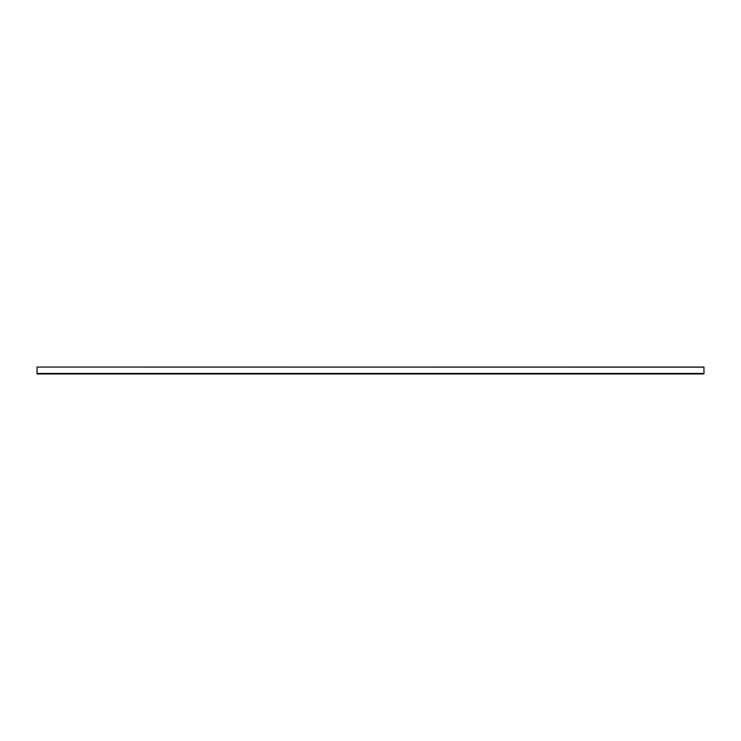 <?xml version="1.0" encoding="UTF-8"?>
<svg xmlns="http://www.w3.org/2000/svg" width="741" height="741" viewBox="0 0 741 741"><rect width="100%" height="100%" fill="white"/><g stroke="black" fill="none" stroke-linecap="round" stroke-linejoin="round"><path stroke-width="1.11" d="M37.05 367.147L37.05 373.946L703.95 373.946L703.95 367.054L37.05 367.054L703.95 367.147M37.05 373.418L703.95 373.418"/></g></svg>
